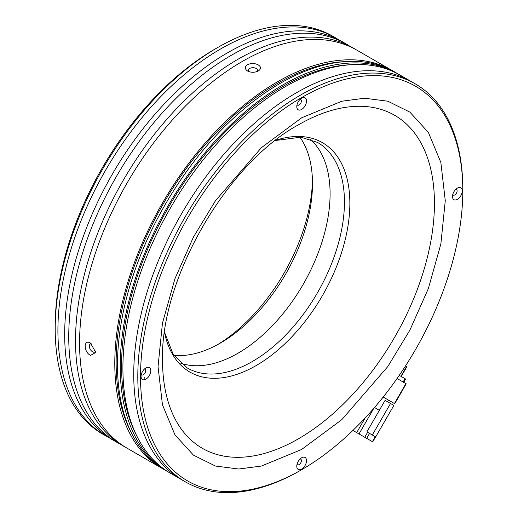 <?xml version="1.0" encoding="UTF-8"?>
<svg xmlns="http://www.w3.org/2000/svg" width="518" height="518" viewBox="0 0 518 518"><rect width="100%" height="100%" fill="white"/><g stroke="black" fill="none" stroke-linecap="round" stroke-linejoin="round"><path stroke-width="0.78" d="M214.989 49.087L217.696 47.52L214.989 49.08A225.977 130.465 120 0 0 214.989 49.087A225.977 130.465 120 0 0 55.199 325.841L55.199 328.969A229.804 132.679 -60 0 1 217.696 47.52L217.696 47.52A229.804 132.679 -60 0 1 332.601 36.137L335.308 37.704A229.804 132.679 -60 0 1 338.642 39.744M108.942 437.606A229.804 132.679 -60 0 1 105.504 435.735L102.797 434.175A229.804 132.679 -60 0 1 55.199 328.969M312.451 180.497A137.885 79.61 -60 0 1 217.741 344.541M299.864 137.108A130.225 75.188 -60 0 1 312.49 183.553A130.225 75.188 -60 0 1 220.409 343.045L220.409 343.045A130.225 75.188 -60 0 1 173.873 355.335M105.504 435.735A229.804 132.679 -60 0 1 70.28 251.593A229.804 132.679 -60 0 1 220.409 49.08A229.804 132.679 -60 0 1 335.308 37.704M310.101 139.109A130.225 75.188 -60 0 1 320.94 245.215A130.225 75.188 -60 0 1 238.008 353.211A130.225 75.188 -60 0 1 180.724 363.202A130.225 75.188 120 0 0 238.008 353.211A130.225 75.188 120 0 0 320.94 245.215A130.225 75.188 120 0 0 310.101 139.109M346.141 43.959L342.081 41.608A229.804 132.679 120 0 0 227.175 52.991A229.804 132.679 120 0 0 77.052 255.497A229.804 132.679 120 0 0 112.276 439.646L116.336 441.99A229.804 132.679 -60 0 1 81.112 257.841A229.804 132.679 -60 0 1 231.242 55.335A229.804 132.679 -60 0 1 346.141 43.959A229.804 132.679 -60 0 1 349.475 45.998M119.775 443.861A229.804 132.679 -60 0 1 116.336 441.99M392.184 70.539L352.913 47.863A229.804 132.679 120 0 0 238.008 59.246A229.804 132.679 120 0 0 87.885 261.752A229.804 132.679 120 0 0 123.109 445.901L127.169 448.245A229.804 132.679 -60 0 1 91.945 264.096A229.804 132.679 -60 0 1 242.074 61.59A229.804 132.679 -60 0 1 356.973 50.207A229.804 132.679 120 0 0 242.074 61.59A229.804 132.679 120 0 0 91.945 264.096A229.804 132.679 120 0 0 127.169 448.245L162.38 468.57A229.804 132.679 -60 0 1 127.156 284.427A229.804 132.679 -60 0 1 277.279 81.922A229.804 132.679 -60 0 1 392.184 70.539A229.804 132.679 -60 0 1 393.531 71.335M374.527 407.517L379.357 410.308L366.906 431.87L372.325 434.997L390.514 403.483L385.101 400.356L379.357 410.308M357.122 432.854L352.926 430.432L359.006 433.942L373.737 408.43M397.053 378.509L405.924 383.631L394.438 403.535L383.197 397.047L388.461 400.084L387.503 401.741M375.285 436.706L372.416 441.679L366.666 438.364L369.541 433.385L367.625 432.284L364.75 437.257L359.006 433.942M370.26 433.799L369.541 433.385M367.625 432.284L366.906 431.87M394.438 403.535L394.036 403.308M363.96 436.797L366.666 438.364M372.416 441.679L372.015 441.453M366.038 438.001L368.745 439.562M372.325 434.997L375.673 436.927L393.868 405.419L390.514 403.483M394.742 403.71L406.229 383.806L405.924 383.631M403.729 382.362L405.646 379.046L405.037 378.697L403.121 382.012M399.242 375.356L405.037 378.697M405.62 365.766L406.649 366.362L400.906 376.314M401.21 376.489L406.954 366.537L406.649 366.362M298.472 124.812L298.478 124.806A192.269 111.007 -60 0 1 298.485 124.806A192.269 111.007 -60 0 1 434.44 203.302A192.269 111.007 -60 0 1 298.485 438.785A192.269 111.007 -60 0 1 162.529 360.288C160.224 278.969 226.903 163.474 298.478 124.806M301.657 457.815L301.657 457.815A6.896 3.982 120 0 0 296.782 466.258A6.896 3.982 120 0 0 301.657 469.075A6.896 3.982 120 0 0 306.533 460.631A6.896 3.982 120 0 0 301.657 457.815M297.028 464.342A3.257 1.878 120 0 0 297.455 464.775A3.257 1.878 120 0 0 299.08 464.62A3.257 1.878 120 0 0 301.211 461.752A3.257 1.878 120 0 0 300.712 459.142A3.257 1.878 120 0 0 300.123 458.987M457.381 188.092L457.381 188.092A6.896 3.982 120 0 0 452.505 196.536A6.896 3.982 120 0 0 457.381 199.346A6.896 3.982 120 0 0 462.257 190.902A6.896 3.982 120 0 0 457.381 188.092M452.751 194.619A3.257 1.878 120 0 0 453.179 195.053A3.257 1.878 120 0 0 454.81 194.891A3.257 1.878 120 0 0 456.934 192.023A3.257 1.878 120 0 0 456.436 189.413A3.257 1.878 120 0 0 455.846 189.264M301.657 98.18L301.657 98.18A6.896 3.982 120 0 0 296.782 106.624A6.896 3.982 120 0 0 301.657 109.44A6.896 3.982 120 0 0 306.533 100.997A6.896 3.982 120 0 0 301.657 98.18M297.028 104.707A3.257 1.878 120 0 0 297.455 105.141A3.257 1.878 120 0 0 299.08 104.979A3.257 1.878 120 0 0 301.211 102.111A3.257 1.878 120 0 0 300.712 99.501A3.257 1.878 120 0 0 300.123 99.352M145.927 367.903L145.927 367.903A6.896 3.982 120 0 0 141.051 376.346A6.896 3.982 120 0 0 145.927 379.163A6.896 3.982 120 0 0 150.803 370.72A6.896 3.982 120 0 0 145.927 367.903M141.304 374.436A3.257 1.878 120 0 0 141.731 374.87A3.257 1.878 120 0 0 143.356 374.708A3.257 1.878 120 0 0 145.48 371.84A3.257 1.878 120 0 0 144.982 369.23A3.257 1.878 120 0 0 144.392 369.075M300.304 470.48L301.657 469.696A227.888 131.572 -60 0 1 140.514 376.664A227.888 131.572 -60 0 1 301.657 97.552A227.888 131.572 -60 0 1 462.801 190.592A227.888 131.572 -60 0 1 301.657 469.696L300.304 470.48A229.804 132.679 120 0 1 185.399 481.863A229.804 132.679 120 0 1 150.175 297.714A229.804 132.679 120 0 1 300.304 95.208A229.804 132.679 120 0 1 415.203 83.825A229.804 132.679 120 0 1 462.801 189.031L462.801 190.592M296.238 92.864A229.804 132.679 120 0 0 146.108 295.37A229.804 132.679 120 0 0 181.339 479.519A229.804 132.679 -60 0 1 146.108 295.37A229.804 132.679 -60 0 1 296.238 92.864A229.804 132.679 -60 0 1 411.143 81.481A229.804 132.679 120 0 0 296.238 92.864M248.873 71.62A4.597 2.655 180 0 1 248.31 70.351A4.597 2.655 180 0 1 251.146 67.897A4.597 2.655 180 0 1 256.157 68.473A4.597 2.655 180 0 1 257.504 70.351A4.597 2.655 180 0 1 256.96 71.601M95.688 350.932A4.597 2.655 60 0 1 94.872 352.026A4.597 2.655 60 0 1 92.58 351.8A4.597 2.655 60 0 1 89.575 347.753A4.597 2.655 60 0 1 90.281 344.069A4.597 2.655 60 0 1 91.667 343.92M247.578 71.024C244.6 68.933 244.574 66.828 247.487 64.718C251.081 63.066 254.668 63.118 258.236 64.873C261.208 66.893 261.24 68.933 258.32 70.972C254.726 72.688 251.146 72.708 247.578 71.024M144.917 379.623A214.484 123.834 -60 0 1 144.787 377.182M90.495 355.4C83.43 351.864 83.424 338.694 90.495 343.097L95.824 352.428L90.495 355.4M345.202 61.603A227.888 131.572 120 0 0 277.279 83.482A227.888 131.572 120 0 0 131.151 432.355M415.203 83.825L400.31 75.227A229.804 132.679 120 0 0 285.405 86.61A229.804 132.679 120 0 0 135.276 289.115A229.804 132.679 120 0 0 170.506 473.264L185.399 481.863M397.597 73.666L394.891 72.099A229.804 132.679 120 0 0 279.992 83.482A229.804 132.679 120 0 0 129.863 285.988A229.804 132.679 120 0 0 165.087 470.137L167.793 471.697A229.804 132.679 -60 0 1 132.569 287.555A229.804 132.679 -60 0 1 282.699 85.043A229.804 132.679 -60 0 1 397.597 73.666A229.804 132.679 -60 0 1 398.944 74.462M350.621 64.731A227.888 131.572 120 0 0 282.699 86.61A227.888 131.572 120 0 0 136.571 435.483M163.74 469.34A229.804 132.679 -60 0 1 162.38 468.57M169.159 472.468A229.804 132.679 -60 0 1 167.793 471.697M365.112 418.026L356.695 432.608M164.53 332.562A132.466 76.483 120 0 0 256.196 365.54A132.466 76.483 120 0 0 349.359 214.782A132.466 76.483 120 0 0 275.472 140.41M275.317 140.527L300.809 137.192L317.476 142.392A130.225 75.188 -60 0 1 337.438 246.743A130.225 75.188 -60 0 1 252.363 361.499A130.225 75.188 -60 0 1 187.257 367.948L173.154 354.26L164.556 332.375M301.657 449.462L341.867 419.612L387.827 366.543L409.861 330.199L428.373 288.507L440.85 244.082L445.273 200.712L440.85 162.445L428.373 132.427L409.861 112.115L387.827 101.211L364.588 98.226L341.867 101.211L301.657 117.793L261.441 147.643L215.488 200.712L193.454 237.056L174.935 278.749L162.458 323.174L158.042 366.543L162.458 404.811L174.935 434.829L193.454 455.141L215.488 466.045L238.72 469.023L261.441 466.045L301.657 449.462M372.72 441.854L375.589 436.881M257.504 71.387L257.504 70.351"/></g></svg>
